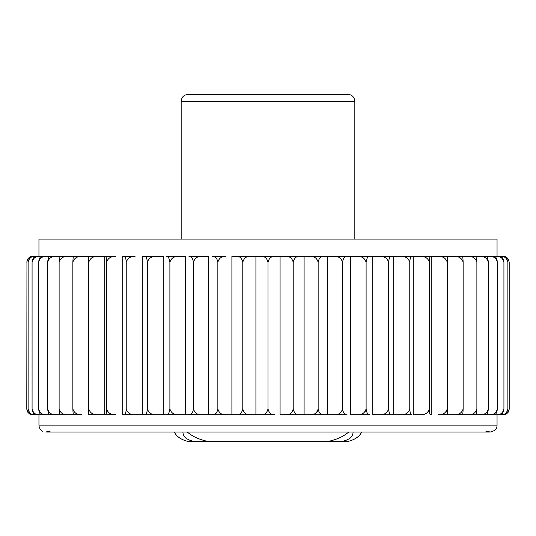 <?xml version="1.0" encoding="UTF-8"?>
<svg xmlns="http://www.w3.org/2000/svg" width="536" height="536" viewBox="0 0 536 536"><rect width="100%" height="100%" fill="white"/><g stroke="black" fill="none" stroke-linecap="round" stroke-linejoin="round"><path stroke-width="0.8" d="M187.285 432.063C192.759 436.699 199.935 439.882 208.819 441.617L195.091 441.617C187.098 440.203 183.037 437.021 182.917 432.063L49.399 432.063C45.413 431.085 45.962 431.085 51.061 432.063L484.939 432.063C490.038 431.085 490.587 431.085 486.601 432.063L353.083 432.063C352.969 437.014 348.909 440.197 340.909 441.617L327.181 441.617C336.032 439.902 343.208 436.719 348.715 432.063M49.399 432.063L45.942 432.063L49.399 432.063L46.759 431.199M489.241 431.199L486.601 432.063L490.058 432.063C494.587 431.085 494.587 431.085 490.058 432.063C494.587 431.085 494.587 431.085 490.058 432.063L361.646 432.063C359.475 436.646 354.718 439.828 347.375 441.617L340.909 441.617M42.538 431.199C40.247 429.818 39.048 427.795 38.954 425.115L497.046 425.115C497.019 426.241 497.267 430.609 490.098 432.063M45.942 432.063C41.413 431.085 41.413 431.085 45.942 432.063L174.347 432.063C176.505 436.646 181.255 439.828 188.598 441.617L188.625 441.617C181.262 439.815 176.505 436.632 174.354 432.063L45.942 432.063M242.788 262.258C241.89 258.205 239.9 256.275 236.825 256.469L249.984 256.469C246.272 256.275 243.873 258.205 242.788 262.258L242.788 408.908C241.89 412.968 239.9 414.898 236.825 414.697L261.38 414.697L255.92 414.697L255.92 256.469L462.267 256.469C462.715 256.275 463.003 258.205 463.138 262.258C461.831 258.205 458.95 256.275 454.488 256.469M249.984 256.469L255.92 256.469M242.788 408.908C243.867 412.968 246.265 414.898 249.984 414.697L255.92 414.697M268 408.908C268.998 412.968 271.203 414.898 274.62 414.697L261.38 414.697C264.797 414.898 267.002 412.968 268 408.908L268 262.258C267.002 258.205 264.797 256.275 261.38 256.469L231.9 256.469L231.9 414.697L225.549 414.697L249.984 414.697M490.058 432.063L361.653 432.063C359.509 436.632 354.758 439.815 347.402 441.617L347.375 441.617M195.091 441.617L188.625 441.617M147.4 262.258C146.978 258.205 146.053 256.275 144.613 256.469L156.07 256.469C151.594 256.275 148.707 258.205 147.4 262.258L147.4 408.908C146.978 412.968 146.053 414.898 144.613 414.697L166.24 414.697C168.13 414.898 169.343 412.968 169.892 408.908C171.165 412.968 173.979 414.898 178.334 414.697L212.604 414.697C215.311 414.898 217.06 412.968 217.851 408.908L217.851 262.258C217.06 258.205 215.311 256.275 212.604 256.469L225.549 256.469C221.576 256.275 219.01 258.205 217.851 262.258M208.27 256.469L201.576 256.469L208.27 256.469L208.27 414.697L201.576 414.697C197.389 414.898 194.682 412.968 193.463 408.908L193.463 262.258C192.793 258.205 191.298 256.275 188.987 256.469L201.576 256.469C197.389 256.275 194.689 258.205 193.463 262.258M217.851 408.908C219.01 412.968 221.576 414.898 225.549 414.697L208.27 414.697M185.295 256.469L178.334 256.469C173.979 256.275 171.165 258.205 169.892 262.258C169.343 258.205 168.13 256.275 166.24 256.469L185.295 256.469L185.295 414.697L188.987 414.697C191.298 414.898 192.793 412.968 193.463 408.908M169.892 408.908L169.892 262.258M185.295 414.697L163.225 414.697L163.225 256.469L142.308 256.469L142.308 414.697L124.332 414.697C125.31 414.898 125.94 412.968 126.228 408.908L126.228 262.258C125.94 258.205 125.31 256.275 124.332 256.469L135.039 256.469C130.489 256.275 127.555 258.205 126.228 262.258M156.07 256.469L163.225 256.469M147.4 408.908C148.707 412.968 151.594 414.898 156.07 414.697L163.225 414.697M156.07 414.697L122.764 414.697L122.764 256.469L135.039 256.469M115.461 256.469L97.552 256.469L115.461 256.469C110.892 256.275 107.937 258.205 106.604 262.258C106.456 258.205 106.128 256.275 105.626 256.469M106.604 408.908C107.937 412.968 110.885 414.898 115.461 414.697L105.626 414.697C106.128 414.898 106.456 412.968 106.604 408.908L106.604 262.258M88.755 262.258L88.695 256.469L97.552 256.469C93.009 256.275 90.075 258.205 88.755 262.258L88.695 414.697L115.461 414.697M88.755 408.908C90.075 412.968 93.009 414.898 97.552 414.697L104.815 414.697L104.815 256.469M97.552 414.697L88.648 414.697L88.695 256.469L39.202 256.469C35.517 256.275 33.145 258.205 32.073 262.258C32.73 258.205 34.19 256.275 36.448 256.469L39.202 256.469M72.863 408.908C74.169 412.968 77.05 414.898 81.512 414.697L73.734 414.697C73.285 414.898 72.997 412.968 72.863 408.908L72.863 262.258C72.997 258.205 73.285 256.275 73.734 256.469L81.512 256.469C77.05 256.275 74.169 258.205 72.863 262.258M67.516 256.469C63.181 256.275 60.38 258.205 59.114 262.258C59.382 258.205 59.978 256.275 60.903 256.469L74.45 256.469M59.114 408.908C60.38 412.968 63.181 414.898 67.516 414.697L60.903 414.697C59.978 414.898 59.382 412.968 59.114 408.908L59.114 262.258M74.45 414.697L67.516 414.697M55.717 256.469C51.557 256.275 48.863 258.205 47.65 262.258C48.059 258.205 48.95 256.275 50.337 256.469L62.37 256.469M47.65 408.908C48.863 412.968 51.557 414.898 55.717 414.697L50.337 414.697C48.95 414.898 48.059 412.968 47.65 408.908L47.65 262.258M62.37 414.697L55.717 414.697M38.605 408.908C39.751 412.968 42.297 414.898 46.243 414.697L42.156 414.697C40.321 414.898 39.141 412.968 38.605 408.908L38.605 262.258C39.141 258.205 40.321 256.275 42.156 256.469L46.243 256.469C42.304 256.275 39.751 258.205 38.605 262.258M32.073 408.908C33.145 412.968 35.517 414.898 39.202 414.697L36.448 414.697C34.19 414.898 32.73 412.968 32.073 408.908L32.073 262.258M81.512 414.697L39.202 414.697M34.666 256.469C31.289 256.275 29.105 258.205 28.12 262.258C28.897 258.205 30.619 256.275 33.279 256.469L40.059 256.469M28.12 408.908C29.105 412.968 31.282 414.898 34.666 414.697L33.279 414.697C30.619 414.898 28.897 412.968 28.12 408.908L28.12 262.258M40.059 414.697L34.666 414.697M27.45 411.574L26.8 408.908L26.947 260.952C27.035 261.052 26.773 257.682 32.589 256.469L32.683 256.469C29.648 256.275 27.684 258.205 26.8 262.258M37.533 256.469L32.589 256.469M126.228 408.908C127.555 412.968 130.489 414.898 135.039 414.697M37.533 414.697L32.683 414.697C29.648 414.898 27.684 412.968 26.8 408.908L26.947 410.214C27.115 410.221 26.659 413.377 32.589 414.697M46.243 256.469L52.548 256.469M52.548 414.697L46.243 414.697M81.512 256.469L88.648 256.469M268 262.258C268.998 258.205 271.203 256.275 274.62 256.469L299.175 256.469C296.1 256.275 294.11 258.205 293.212 262.258L293.212 408.908C292.127 412.968 289.728 414.898 286.016 414.697L280.08 414.697L280.08 256.469M280.08 414.697L299.175 414.697C296.1 414.898 294.11 412.968 293.212 408.908M293.212 262.258C292.133 258.205 289.735 256.275 286.016 256.469M286.016 414.697L310.451 414.697L304.1 414.697L304.1 256.469L310.451 256.469C314.424 256.275 316.99 258.205 318.15 262.258L318.15 408.908C318.94 412.968 320.689 414.898 323.396 414.697L334.424 414.697C338.611 414.898 341.311 412.968 342.538 408.908L342.538 262.258C341.318 258.205 338.611 256.275 334.424 256.469L323.396 256.469C320.689 256.275 318.94 258.205 318.15 262.258M342.115 410.757L342.538 408.908C343.208 412.968 344.702 414.898 347.013 414.697L310.451 414.697C314.424 414.898 316.99 412.968 318.15 408.908L317.473 411.3M327.731 414.697L327.731 256.469M350.705 414.697L357.666 414.697L350.705 414.697L350.705 256.469M365.103 411.661L366.108 408.908C366.658 412.968 367.87 414.898 369.76 414.697L357.666 414.697C362.021 414.898 364.835 412.968 366.108 408.908L366.108 262.258C364.835 258.205 362.021 256.275 357.666 256.469L347.013 256.469C344.702 256.275 343.208 258.205 342.538 262.258M366.108 262.258C366.658 258.205 367.87 256.275 369.76 256.469L391.387 256.469C389.947 256.275 389.022 258.205 388.6 262.258L388.6 408.908C387.293 412.968 384.406 414.898 379.93 414.697L372.775 414.697L372.775 256.469M372.775 414.697L391.387 414.697C389.947 414.898 389.022 412.968 388.6 408.908L387.501 411.748M388.6 262.258C387.293 258.205 384.406 256.275 379.93 256.469M379.93 414.697L400.962 414.697L393.692 414.697L393.692 256.469L411.668 256.469C410.69 256.275 410.06 258.205 409.772 262.258C408.445 258.205 405.511 256.275 400.962 256.469M408.62 411.795L409.772 408.908C410.06 412.968 410.69 414.898 411.668 414.697L400.962 414.697C405.511 414.898 408.445 412.968 409.772 408.908L409.772 262.258M428.237 411.795L429.396 408.908C428.063 412.968 425.108 414.898 420.539 414.697L413.236 414.697L413.236 256.469L420.539 256.469C425.115 256.275 428.063 258.205 429.396 262.258L429.396 408.908C429.544 412.968 429.872 414.898 430.375 414.697L431.185 414.697L431.185 256.469M413.236 414.697L420.539 414.697M446.093 411.795L447.245 408.908L447.305 414.697L438.448 414.697C442.991 414.898 445.925 412.968 447.245 408.908L447.245 262.258C445.925 258.205 442.991 256.275 438.448 256.469L430.375 256.469C429.872 256.275 429.544 258.205 429.396 262.258M463.138 262.258L463.138 408.908C461.831 412.968 458.95 414.898 454.488 414.697L447.352 414.697L447.352 256.469M438.448 414.697L496.798 414.697C500.483 414.898 502.855 412.968 503.927 408.908L503.927 262.258C502.855 258.205 500.483 256.275 496.798 256.469L447.305 256.469L447.245 262.258M463.138 408.908C463.003 412.968 462.715 414.898 462.267 414.697L454.488 414.697M461.55 414.697L468.484 414.697C472.819 414.898 475.62 412.968 476.886 408.908L476.886 262.258C475.62 258.205 472.819 256.275 468.484 256.469L475.097 256.469C476.022 256.275 476.618 258.205 476.886 262.258M461.55 256.469L468.484 256.469M476.886 408.908C476.618 412.968 476.022 414.898 475.097 414.697L468.484 414.697M473.63 414.697L480.283 414.697C484.443 414.898 487.137 412.968 488.35 408.908L488.35 262.258C487.137 258.205 484.443 256.275 480.283 256.469L485.663 256.469C487.05 256.275 487.941 258.205 488.35 262.258M473.63 256.469L480.283 256.469M488.35 408.908C487.941 412.968 487.05 414.898 485.663 414.697L480.283 414.697M483.452 414.697L489.757 414.697C493.696 414.898 496.249 412.968 497.395 408.908L497.395 262.258C496.249 258.205 493.703 256.275 489.757 256.469L493.844 256.469C495.679 256.275 496.859 258.205 497.395 262.258M483.452 256.469L489.757 256.469M497.395 408.908C496.859 412.968 495.679 414.898 493.844 414.697L489.757 414.697M496.798 256.469L499.552 256.469C501.81 256.275 503.271 258.205 503.927 262.258M503.927 408.908C503.271 412.968 501.81 414.898 499.552 414.697L496.798 414.697M495.941 414.697L501.334 414.697C504.711 414.898 506.895 412.968 507.88 408.908L507.88 262.258C506.895 258.205 504.718 256.275 501.334 256.469L502.721 256.469C505.381 256.275 507.103 258.205 507.88 262.258M495.941 256.469L501.334 256.469M507.88 408.908C507.103 412.968 505.381 414.898 502.721 414.697L501.334 414.697M498.467 414.697L503.317 414.697C506.353 414.898 508.316 412.968 509.2 408.908L509.2 262.258C508.316 258.205 506.353 256.275 503.317 256.469L498.467 256.469M508.55 259.591L509.2 262.258L508.463 259.431L503.411 256.469M327.181 441.617L208.819 441.617M38.954 414.697L38.954 425.115M38.954 256.469L38.954 239.103L497.046 239.103L497.046 256.469M181.168 101.331L354.832 101.331L354.149 98.323C352.815 95.81 350.725 94.497 347.884 94.383L188.116 94.383C183.895 94.798 181.577 97.11 181.168 101.331L181.168 239.103M497.046 414.697L497.046 425.115M509.2 408.908L509.053 410.214C508.885 410.221 509.341 413.377 503.411 414.697M354.832 101.331L354.832 239.103"/></g></svg>

